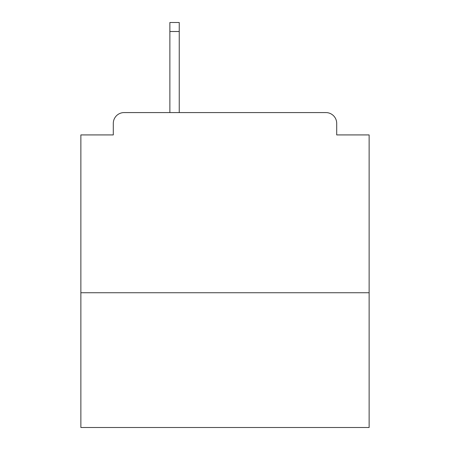<?xml version="1.0" encoding="UTF-8"?>
<svg xmlns="http://www.w3.org/2000/svg" width="450" height="450" viewBox="0 0 450 450"><rect width="100%" height="100%" fill="white"/><g stroke="black" fill="none" stroke-linecap="round" stroke-linejoin="round"><path stroke-width="0.67" d="M369.129 292.742L369.129 134.921L336.701 134.921L336.701 123.39A10.811 10.811 0 0 0 325.89 112.579L124.11 112.579A10.811 10.811 0 0 0 113.299 123.39L113.299 134.921L80.871 134.921L80.871 427.5L369.129 427.5L369.129 292.742L80.871 292.742M113.299 123.39L113.299 134.921M325.89 112.579L281.211 112.579M168.789 112.579L124.11 112.579M336.701 134.921L336.701 123.39M179.241 31.506L169.869 31.506L169.869 22.5L179.241 22.5L179.241 112.579M169.869 31.506L169.869 112.579"/></g></svg>
